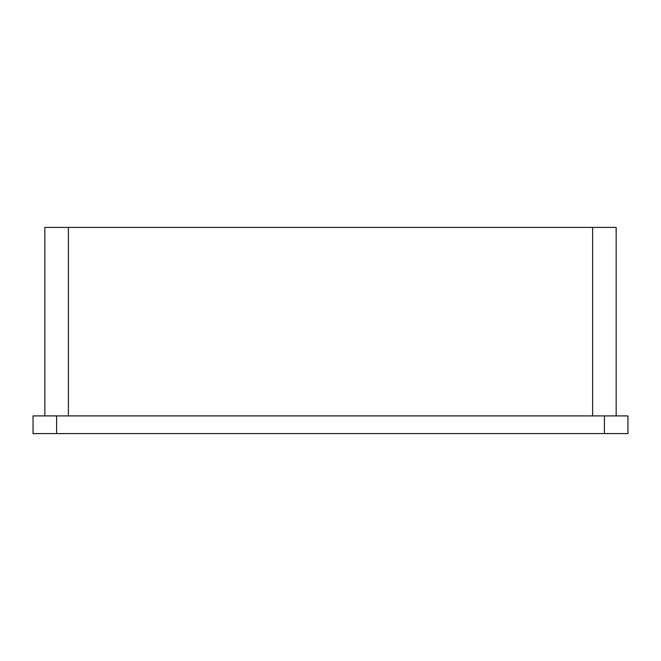 <?xml version="1.0" encoding="UTF-8"?>
<svg xmlns="http://www.w3.org/2000/svg" width="661" height="661" viewBox="0 0 661 661"><rect width="100%" height="100%" fill="white"/><g stroke="black" fill="none" stroke-linecap="round" stroke-linejoin="round"><path stroke-width="0.99" d="M627.95 433.575L33.05 433.575L33.05 415.909L627.95 415.909L627.95 433.575M616.168 415.909L616.168 227.425L44.832 227.425L44.832 415.909M604.394 415.909L604.394 433.575M68.389 227.425L68.389 415.909M592.611 227.425L592.611 415.909M56.606 415.909L56.606 433.575"/></g></svg>
